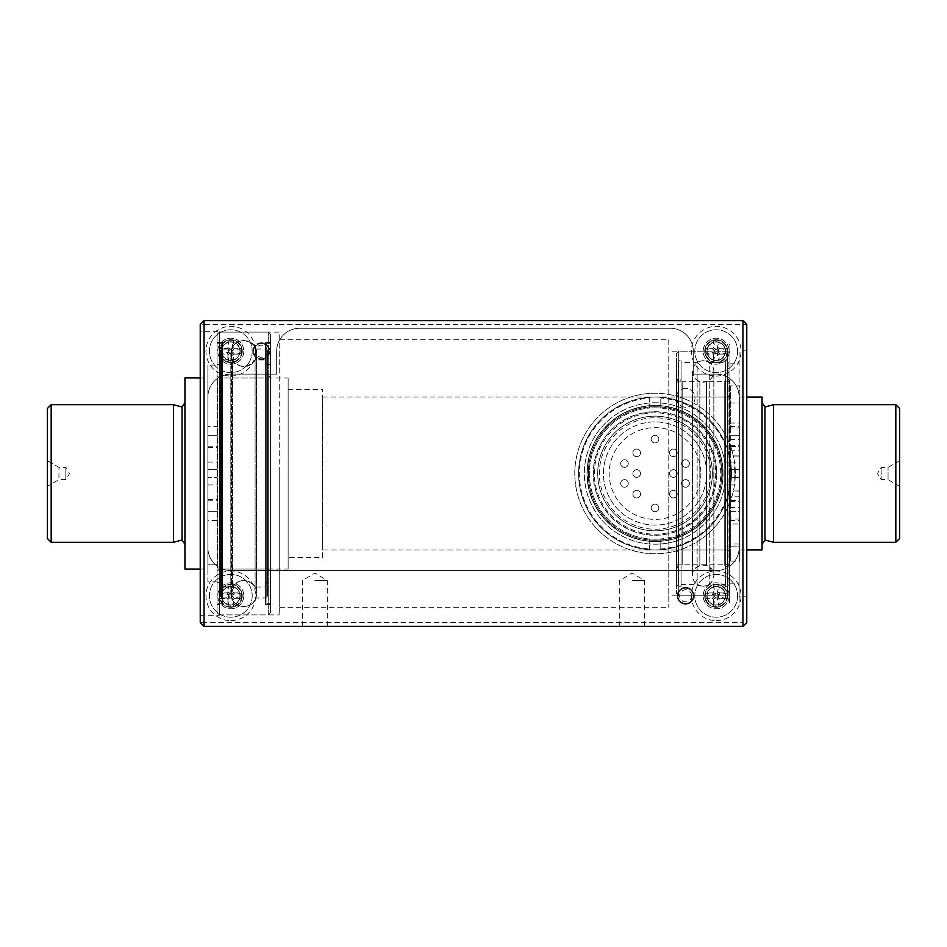 <?xml version="1.0" encoding="UTF-8"?>
<svg xmlns="http://www.w3.org/2000/svg" width="947" height="947" viewBox="0 0 947 947"><rect width="100%" height="100%" fill="white"/><g stroke="black" fill="none" stroke-linecap="round" stroke-linejoin="round"><path stroke-width="0.71" stroke-dasharray="4.74 3.55" d="M722.774 473.5A67.734 67.734 0 0 0 621.173 414.845A67.734 67.734 0 0 0 621.173 532.155A67.734 67.734 0 0 0 722.774 473.5M721.78 473.5A66.74 66.74 0 0 1 621.67 531.303A66.74 66.74 0 0 1 621.67 415.697A66.74 66.74 0 0 1 721.78 473.5A66.74 66.74 0 0 1 621.67 531.303A66.74 66.74 0 0 1 621.67 415.697A66.74 66.74 0 0 1 721.78 473.5M716.713 473.5A61.662 61.662 0 0 0 624.215 420.101A61.662 61.662 0 0 0 624.215 526.899A61.662 61.662 0 0 0 716.713 473.5M715.719 473.5A60.679 60.679 0 0 1 624.712 526.047A60.679 60.679 0 0 1 624.712 420.953A60.679 60.679 0 0 1 715.719 473.5A60.679 60.679 0 0 1 624.712 526.047A60.679 60.679 0 0 1 624.712 420.953A60.679 60.679 0 0 1 715.719 473.5M716.82 473.5A61.78 61.78 0 0 1 624.156 527.005A61.78 61.78 0 0 1 624.156 419.995A61.78 61.78 0 0 1 716.82 473.5M731.486 473.5A76.435 76.435 0 0 0 616.828 407.305A76.435 76.435 0 0 0 616.828 539.695A76.435 76.435 0 0 0 731.486 473.5A76.435 76.435 0 0 0 655.04 397.065A76.435 76.435 0 0 0 578.605 473.5A76.435 76.435 0 0 0 655.04 549.935A76.435 76.435 0 0 0 731.486 473.5M723.07 473.5A68.03 68.03 0 0 1 621.031 532.415A68.03 68.03 0 0 1 621.031 414.585A68.03 68.03 0 0 1 723.07 473.5A68.03 68.03 0 0 0 621.031 414.585A68.03 68.03 0 0 0 621.031 532.415A68.03 68.03 0 0 0 723.07 473.5M681.793 483.432A3.824 3.824 0 0 1 685.616 479.62A3.824 3.824 0 0 1 689.44 483.432A3.824 3.824 0 0 1 685.616 487.255A3.824 3.824 0 0 1 681.793 483.432M681.793 463.568A3.824 3.824 0 0 1 685.616 459.745A3.824 3.824 0 0 1 689.44 463.568A3.824 3.824 0 0 1 685.616 467.38A3.824 3.824 0 0 1 681.793 463.568M669.565 452.867A3.824 3.824 0 0 1 673.388 449.044A3.824 3.824 0 0 1 677.212 452.867A3.824 3.824 0 0 1 673.388 456.679A3.824 3.824 0 0 1 669.565 452.867M651.216 439.1A3.824 3.824 0 0 1 655.04 435.277A3.824 3.824 0 0 1 658.863 439.1A3.824 3.824 0 0 1 655.04 442.924A3.824 3.824 0 0 1 651.216 439.1M669.565 473.5A3.824 3.824 0 0 1 673.388 469.676A3.824 3.824 0 0 1 677.212 473.5A3.824 3.824 0 0 1 673.388 477.324A3.824 3.824 0 0 1 669.565 473.5M669.565 494.133A3.824 3.824 0 0 1 673.388 490.321A3.824 3.824 0 0 1 677.212 494.133A3.824 3.824 0 0 1 673.388 497.956A3.824 3.824 0 0 1 669.565 494.133M651.216 507.9A3.824 3.824 0 0 1 655.04 504.076A3.824 3.824 0 0 1 658.863 507.9A3.824 3.824 0 0 1 655.04 511.723A3.824 3.824 0 0 1 651.216 507.9M632.88 494.133A3.824 3.824 0 0 1 636.704 490.321A3.824 3.824 0 0 1 640.515 494.133A3.824 3.824 0 0 1 636.704 497.956A3.824 3.824 0 0 1 632.88 494.133M632.88 473.5A3.824 3.824 0 0 1 636.704 469.676A3.824 3.824 0 0 1 640.515 473.5A3.824 3.824 0 0 1 636.704 477.324A3.824 3.824 0 0 1 632.88 473.5M632.88 452.867A3.824 3.824 0 0 1 636.704 449.044A3.824 3.824 0 0 1 640.515 452.867A3.824 3.824 0 0 1 636.704 456.679A3.824 3.824 0 0 1 632.88 452.867M620.64 463.568A3.824 3.824 0 0 1 624.464 459.745A3.824 3.824 0 0 1 628.287 463.568A3.824 3.824 0 0 1 624.464 467.38A3.824 3.824 0 0 1 620.64 463.568M620.64 483.432A3.824 3.824 0 0 1 624.464 479.62A3.824 3.824 0 0 1 628.287 483.432A3.824 3.824 0 0 1 624.464 487.255A3.824 3.824 0 0 1 620.64 483.432M673.388 456.679A3.824 3.824 0 0 1 670.074 450.95A3.824 3.824 0 0 1 676.703 450.95A3.824 3.824 0 0 1 673.388 456.679A3.824 3.824 0 0 1 670.074 450.95A3.824 3.824 0 0 1 676.703 450.95A3.824 3.824 0 0 1 673.388 456.679A3.824 3.824 0 0 0 676.703 450.95A3.824 3.824 0 0 0 670.074 450.95A3.824 3.824 0 0 0 673.388 456.679M655.04 442.924A3.824 3.824 0 0 1 651.737 437.194A3.824 3.824 0 0 1 658.354 437.194A3.824 3.824 0 0 1 655.04 442.924A3.824 3.824 0 0 1 651.737 437.194A3.824 3.824 0 0 1 658.354 437.194A3.824 3.824 0 0 1 655.04 442.924A3.824 3.824 0 0 0 658.354 437.194A3.824 3.824 0 0 0 651.737 437.194A3.824 3.824 0 0 0 655.04 442.924M673.388 477.324A3.824 3.824 0 0 1 670.074 471.594A3.824 3.824 0 0 1 676.703 471.594A3.824 3.824 0 0 1 673.388 477.324A3.824 3.824 0 0 1 670.074 471.594A3.824 3.824 0 0 1 676.703 471.594A3.824 3.824 0 0 1 673.388 477.324A3.824 3.824 0 0 0 676.703 471.594A3.824 3.824 0 0 0 670.074 471.594A3.824 3.824 0 0 0 673.388 477.324M685.616 467.38A3.824 3.824 0 0 1 682.313 461.651A3.824 3.824 0 0 1 688.931 461.651A3.824 3.824 0 0 1 685.616 467.38A3.824 3.824 0 0 0 688.931 461.651A3.824 3.824 0 0 0 682.313 461.651A3.824 3.824 0 0 0 685.616 467.38A3.824 3.824 0 0 1 682.313 461.651A3.824 3.824 0 0 1 688.931 461.651A3.824 3.824 0 0 1 685.616 467.38M685.616 487.255A3.824 3.824 0 0 1 682.313 481.526A3.824 3.824 0 0 1 688.931 481.526A3.824 3.824 0 0 1 685.616 487.255A3.824 3.824 0 0 0 688.931 481.526A3.824 3.824 0 0 0 682.313 481.526A3.824 3.824 0 0 0 685.616 487.255A3.824 3.824 0 0 1 682.313 481.526A3.824 3.824 0 0 1 688.931 481.526A3.824 3.824 0 0 1 685.616 487.255M655.04 511.723A3.824 3.824 0 0 1 651.737 505.982A3.824 3.824 0 0 1 658.354 505.982A3.824 3.824 0 0 1 655.04 511.723A3.824 3.824 0 0 0 658.354 505.982A3.824 3.824 0 0 0 651.737 505.982A3.824 3.824 0 0 0 655.04 511.723A3.824 3.824 0 0 1 651.737 505.982A3.824 3.824 0 0 1 658.354 505.982A3.824 3.824 0 0 1 655.04 511.723M624.464 487.255A3.824 3.824 0 0 1 621.161 481.526A3.824 3.824 0 0 1 627.778 481.526A3.824 3.824 0 0 1 624.464 487.255A3.824 3.824 0 0 0 627.778 481.526A3.824 3.824 0 0 0 621.161 481.526A3.824 3.824 0 0 0 624.464 487.255A3.824 3.824 0 0 1 621.161 481.526A3.824 3.824 0 0 1 627.778 481.526A3.824 3.824 0 0 1 624.464 487.255M636.704 456.679A3.824 3.824 0 0 1 633.389 450.95A3.824 3.824 0 0 1 640.006 450.95A3.824 3.824 0 0 1 636.704 456.679A3.824 3.824 0 0 0 640.006 450.95A3.824 3.824 0 0 0 633.389 450.95A3.824 3.824 0 0 0 636.704 456.679A3.824 3.824 0 0 1 633.389 450.95A3.824 3.824 0 0 1 640.006 450.95A3.824 3.824 0 0 1 636.704 456.679M673.388 497.956A3.824 3.824 0 0 1 670.074 492.227A3.824 3.824 0 0 1 676.703 492.227A3.824 3.824 0 0 1 673.388 497.956A3.824 3.824 0 0 0 676.703 492.227A3.824 3.824 0 0 0 670.074 492.227A3.824 3.824 0 0 0 673.388 497.956A3.824 3.824 0 0 1 670.074 492.227A3.824 3.824 0 0 1 676.703 492.227A3.824 3.824 0 0 1 673.388 497.956M636.704 497.956A3.824 3.824 0 0 1 633.389 492.227A3.824 3.824 0 0 1 640.006 492.227A3.824 3.824 0 0 1 636.704 497.956A3.824 3.824 0 0 0 640.006 492.227A3.824 3.824 0 0 0 633.389 492.227A3.824 3.824 0 0 0 636.704 497.956A3.824 3.824 0 0 1 633.389 492.227A3.824 3.824 0 0 1 640.006 492.227A3.824 3.824 0 0 1 636.704 497.956M636.704 477.324A3.824 3.824 0 0 1 633.389 471.594A3.824 3.824 0 0 1 640.006 471.594A3.824 3.824 0 0 1 636.704 477.324A3.824 3.824 0 0 0 640.006 471.594A3.824 3.824 0 0 0 633.389 471.594A3.824 3.824 0 0 0 636.704 477.324A3.824 3.824 0 0 1 633.389 471.594A3.824 3.824 0 0 1 640.006 471.594A3.824 3.824 0 0 1 636.704 477.324M624.464 467.38A3.824 3.824 0 0 1 621.161 461.651A3.824 3.824 0 0 1 627.778 461.651A3.824 3.824 0 0 1 624.464 467.38A3.824 3.824 0 0 0 627.778 461.651A3.824 3.824 0 0 0 621.161 461.651A3.824 3.824 0 0 0 624.464 467.38A3.824 3.824 0 0 1 621.161 461.651A3.824 3.824 0 0 1 627.778 461.651A3.824 3.824 0 0 1 624.464 467.38M700.91 473.5A45.858 45.858 0 0 1 632.111 513.215A45.858 45.858 0 0 1 632.111 433.785A45.858 45.858 0 0 1 700.91 473.5A45.858 45.858 0 0 0 632.111 433.785A45.858 45.858 0 0 0 632.111 513.215A45.858 45.858 0 0 0 700.91 473.5M597.711 473.5A57.329 57.329 0 0 0 683.71 523.146A57.329 57.329 0 0 0 683.71 423.854A57.329 57.329 0 0 0 597.711 473.5A57.329 57.329 0 0 0 683.71 523.146A57.329 57.329 0 0 0 683.71 423.854A57.329 57.329 0 0 0 597.711 473.5M706.64 473.5A51.6 51.6 0 0 0 629.246 428.813A51.6 51.6 0 0 0 629.246 518.187A51.6 51.6 0 0 0 706.64 473.5A51.6 51.6 0 0 0 629.246 428.813A51.6 51.6 0 0 0 629.246 518.187A51.6 51.6 0 0 0 706.64 473.5M710.759 473.5A55.707 55.707 0 0 1 627.186 521.75A55.707 55.707 0 0 1 627.186 425.25A55.707 55.707 0 0 1 710.759 473.5M649.311 398.048L649.311 397.278A76.435 76.435 0 0 0 578.605 473.5A76.435 76.435 0 0 0 649.311 549.722L649.311 548.952A75.677 75.677 0 0 1 579.363 473.5A75.677 75.677 0 0 1 649.311 398.048L649.311 408.062A65.686 65.686 0 0 0 589.46 477.324A65.686 65.686 0 0 0 656.958 539.163A65.686 65.686 0 0 0 720.738 473.5A65.686 65.686 0 0 0 649.311 408.062A65.686 65.686 0 0 1 660.781 408.062L660.781 397.278A76.435 76.435 0 0 0 649.311 397.278L649.311 408.062A65.686 65.686 0 0 0 649.311 538.938L649.311 548.952M660.781 548.952L660.781 538.938A65.686 65.686 0 0 0 660.781 408.062L660.781 397.278A76.435 76.435 0 0 1 731.486 473.5A76.435 76.435 0 0 1 660.781 549.722A76.435 76.435 0 0 0 731.427 470.635A76.435 76.435 0 0 0 655.04 397.065A76.435 76.435 0 0 0 578.653 476.365A76.435 76.435 0 0 0 660.781 549.722L660.781 538.938A65.686 65.686 0 0 1 649.311 538.938L649.311 549.722A76.435 76.435 0 0 0 660.781 549.722L660.781 548.952A75.677 75.677 0 0 0 730.717 473.5A75.677 75.677 0 0 0 660.781 398.048M899.65 460.692L888.061 467.38L881.16 467.38L877.478 473.5L881.16 479.62L881.16 467.38L881.16 479.62L888.061 479.62L888.061 467.38L888.061 479.62L899.65 486.308L899.65 460.692L899.65 486.308M51.174 542.3L51.174 404.7M47.35 538.476L47.35 408.524M47.35 486.308L47.35 460.692L47.35 486.308L58.939 479.62L58.939 467.38L58.939 479.62L65.84 479.62L65.84 467.38L65.84 479.62L69.522 473.5L65.84 467.38L58.939 467.38L47.35 460.692M184.937 402.735L184.937 544.265L184.937 402.735M182.037 406.997L182.037 540.003M764.963 406.997L764.963 540.003M762.063 544.265L762.063 402.735L762.063 544.265M173.479 404.7L173.479 542.3M899.65 408.524L899.65 538.476M895.826 404.7L895.826 542.3M773.521 404.7L773.521 542.3M762.063 397.065L762.063 549.935M322.536 549.935L322.536 397.065L322.536 549.935L729.959 549.935L729.959 397.065L729.959 549.935M322.536 557.582L322.536 389.418L322.536 557.582L288.137 557.582L288.137 389.418L288.137 557.582M288.137 569.052L288.137 377.948L288.137 569.052L217.81 569.052L217.81 377.948L217.81 569.052M184.937 377.948L184.937 569.052M200.231 569.052L207.878 569.052L207.878 377.948L207.878 569.052M729.959 546.123L729.959 400.877L729.959 546.123L739.891 546.123L739.891 400.877L739.891 546.123L739.891 400.877L739.891 469.676L739.891 427.937L730.717 427.937L730.717 385.855L739.891 385.855L739.891 427.937M739.891 549.935L739.891 397.065L739.891 549.935L746.769 549.935M207.878 520.4L207.878 581.92L217.041 581.92L217.041 520.4L207.878 520.4L207.878 477.324L217.041 477.324L207.878 477.324L207.878 564.85L207.878 382.15L207.878 564.85L217.81 564.85L217.81 382.15L217.81 564.85M207.878 499.625L217.041 499.625L217.041 477.324L217.041 564.85L217.041 382.15L217.041 469.676L217.041 426.6L207.878 426.6L207.878 365.08L217.041 365.08L217.041 426.6M217.041 454.394L217.041 446.747L217.041 454.394M217.041 492.606L217.041 500.253L217.041 492.606M217.041 581.92L217.041 365.08M217.041 520.4L217.041 499.625M207.878 492.606L207.878 500.253L207.878 492.606M207.878 581.92L207.878 365.08M217.041 564.85L207.878 564.85L207.878 426.6M207.878 454.394L207.878 446.747L207.878 454.394M207.878 469.676L217.041 469.676L207.878 469.676M207.878 435.277L217.041 435.277L207.878 435.277M207.878 511.723L217.041 511.723L207.878 511.723M730.717 427.937L730.717 546.123L730.717 477.324L739.891 477.324L730.717 477.324L730.717 511.723L739.891 511.723L739.891 561.145L739.891 385.855M730.717 500.418L739.891 500.418L739.891 546.123L730.717 546.123M739.891 454.394L739.891 446.747L739.891 454.394M739.891 492.606L739.891 500.253L739.891 492.606M739.891 500.418L739.891 511.723L730.717 511.723L730.717 561.145L730.717 385.855M730.717 492.606L730.717 500.253L730.717 492.606M730.717 454.394L730.717 446.747L730.717 454.394M730.717 469.676L739.891 469.676L730.717 469.676M730.717 435.277L739.891 435.277L730.717 435.277M217.041 603.748L217.041 343.252L217.041 603.748L221.551 603.748L221.551 343.252L221.551 603.748M219.976 595.971L219.976 351.029L219.976 595.971L221.551 597.545L221.551 349.455L221.551 597.545M219.976 586.785L219.976 360.215L219.976 586.785L220.734 586.785L220.734 360.215L220.734 586.785M220.734 595.651L220.734 351.349L220.734 595.651L222.32 597.237L222.32 349.763L222.32 597.237M217.041 604.517L217.041 342.483L217.041 604.517L222.32 604.517L222.32 342.483L222.32 604.517M267.622 586.785L267.622 360.215L267.622 586.785L266.865 586.785L266.865 360.215L266.865 586.785M267.622 595.971L267.622 351.029L267.622 595.971L266.048 597.545L266.048 349.455L266.048 597.545M266.048 603.748L266.048 343.252L266.048 603.748L270.558 603.748L270.558 343.252L270.558 603.748M265.278 597.237L265.278 349.763L265.278 597.237L266.865 595.651L266.865 351.349L266.865 595.651M270.558 604.517L270.558 342.483L270.558 604.517L265.278 604.517L265.278 342.483L265.278 604.517M222.391 582.429L222.391 364.571L222.391 582.429L217.041 582.429L217.041 364.571L217.041 582.429M270.558 582.429L270.558 364.571L270.558 582.429L265.207 582.429L265.207 364.571L265.207 582.429M217.041 571.337L217.041 375.663L217.041 571.337L219.337 569.052L268.261 569.052L270.558 571.337L270.558 375.663L270.558 571.337M222.391 587.01L222.391 359.99L222.391 587.01L232.5 587.01L232.5 359.99L232.5 587.01C240.029 578.416 247.569 578.416 255.098 587.01L255.098 359.99L255.098 587.01L265.207 587.01L265.207 359.99L265.207 587.01M217.041 604.588L217.041 342.412L217.041 604.588L222.391 604.588L222.391 342.412L222.391 604.588M222.391 597.959L222.391 349.041L222.391 597.959L231.553 597.959L231.553 349.041L231.553 597.959C234.939 609.181 252.66 609.181 256.045 597.959L256.045 349.041L256.045 597.959L265.207 597.959L265.207 349.041L265.207 597.959M265.207 604.588L265.207 342.412L265.207 604.588L270.558 604.588L270.558 342.412L270.558 604.588M270.558 612.614L270.558 334.386L270.558 612.614L268.261 614.911L219.337 614.911L219.337 332.089L219.337 614.911L219.337 332.089L219.337 614.911L217.041 612.614L217.041 334.386L217.041 612.614M243.805 606.506A12.998 12.998 0 0 1 232.548 587.01A12.998 12.998 0 0 1 255.051 587.01A12.998 12.998 0 0 1 243.805 606.506A12.962 12.962 0 0 1 232.583 587.033A12.962 12.962 0 0 1 255.015 587.033A12.962 12.962 0 0 1 243.805 606.471M261.384 359.6A8.405 8.405 0 0 0 269.788 351.195A8.405 8.405 0 0 0 261.384 342.79A8.405 8.405 0 0 0 252.967 351.195A8.405 8.405 0 0 0 261.384 359.6M746.769 596.184L746.769 350.816L746.769 596.184L739.122 596.184L739.122 350.816L739.122 596.184M261.384 342.79A8.405 8.405 0 0 0 254.104 355.397A8.405 8.405 0 0 0 268.664 355.397A8.405 8.405 0 0 0 261.384 342.79M200.231 324.442L200.231 622.558L204.055 622.558L204.055 324.442L200.231 324.442L204.055 320.619L200.231 324.442L200.231 622.558L204.055 626.381L742.945 626.381L742.945 622.558L204.055 622.558L204.055 626.381L200.231 622.558L200.231 324.442L204.055 320.619L742.945 320.619L746.769 324.442L742.945 320.619L204.055 320.619L204.055 324.442L742.945 324.442L742.945 320.619L746.769 324.442L742.945 324.442L742.945 622.558L746.769 622.558L746.769 324.442L746.769 622.558L742.945 626.381L746.769 622.558L746.769 324.442M200.231 331.71L200.231 615.29L200.231 331.71L219.337 331.71L219.337 615.29L219.337 331.71M685.616 587.4A8.405 8.405 0 0 0 678.336 600.007A8.405 8.405 0 0 0 692.896 600.007A8.405 8.405 0 0 0 685.616 587.4A8.405 8.405 0 0 0 677.212 595.805A8.405 8.405 0 0 0 685.616 604.21A8.405 8.405 0 0 0 694.033 595.805A8.405 8.405 0 0 0 685.616 587.4M685.616 388.424A9.399 9.399 0 0 0 677.484 402.522A9.399 9.399 0 0 0 693.76 402.522A9.399 9.399 0 0 0 685.616 388.424A9.399 9.399 0 0 0 676.217 397.823A9.399 9.399 0 0 0 685.616 407.222A9.399 9.399 0 0 0 695.015 397.823A9.399 9.399 0 0 0 685.616 388.424M716.192 341.796A9.399 9.399 0 0 0 708.06 355.894A9.399 9.399 0 0 0 724.337 355.894A9.399 9.399 0 0 0 716.192 341.796A9.399 9.399 0 0 0 706.793 351.195A9.399 9.399 0 0 0 716.192 360.594A9.399 9.399 0 0 0 725.591 351.195A9.399 9.399 0 0 0 716.192 341.796M716.192 586.406A9.399 9.399 0 0 0 708.06 600.505A9.399 9.399 0 0 0 724.337 600.505A9.399 9.399 0 0 0 716.192 586.406A9.399 9.399 0 0 0 706.793 595.805A9.399 9.399 0 0 0 716.192 605.204A9.399 9.399 0 0 0 725.591 595.805A9.399 9.399 0 0 0 716.192 586.406M230.808 341.796A9.399 9.399 0 0 0 222.663 355.894A9.399 9.399 0 0 0 238.94 355.894A9.399 9.399 0 0 0 230.808 341.796A9.399 9.399 0 0 0 221.409 351.195A9.399 9.399 0 0 0 230.808 360.594A9.399 9.399 0 0 0 240.207 351.195A9.399 9.399 0 0 0 230.808 341.796M230.808 586.406A9.399 9.399 0 0 0 222.663 600.505A9.399 9.399 0 0 0 238.94 600.505A9.399 9.399 0 0 0 230.808 586.406A9.399 9.399 0 0 0 221.409 595.805A9.399 9.399 0 0 0 230.808 605.204A9.399 9.399 0 0 0 240.207 595.805A9.399 9.399 0 0 0 230.808 586.406M217.041 334.386L219.337 332.089L279.72 332.089L279.72 614.911L279.72 332.089M279.72 473.5L279.72 607.264L279.72 473.5M279.72 339.736L668.783 339.736L668.783 607.264L668.783 339.736M668.783 473.5L668.783 595.805L668.783 473.5M729.19 473.5L729.19 602.304L729.19 473.5M739.122 473.5L739.122 602.304L739.122 473.5M729.959 422.989L739.122 422.989L739.122 402.96L729.959 402.96L729.959 456.111L729.959 344.696L729.959 602.304L729.959 496.169L739.122 496.169L739.122 524.011L729.959 524.011L729.959 500.194L739.122 500.194M739.122 422.989L739.122 496.169M739.122 436.022L739.122 445.575L739.122 436.022M729.959 436.022L729.959 445.575L729.959 436.022M739.122 491.102L729.959 490.889L729.959 500.194M729.959 491.102L729.959 496.169M729.959 402.96L729.959 524.011M729.959 510.978L729.959 501.425L729.959 510.978M729.959 450.831L739.122 450.831M739.122 402.96L739.122 524.011M739.122 510.978L739.122 501.425L739.122 510.978M681.035 379.427L681.035 567.573L681.035 379.427L678.526 381.937L678.526 565.063L678.526 381.937L676.904 380.315L676.904 566.685L676.904 380.315L678.739 378.48L678.739 568.52L678.739 378.48M678.739 360.831L678.739 586.169L678.739 360.831L681.035 360.831L681.035 586.169L681.035 360.831M727.663 360.831L727.663 586.169L727.663 360.831L725.366 360.831L725.366 586.169L725.366 360.831M727.663 378.48L727.663 568.52L727.663 378.48L729.498 380.315L729.498 566.685L729.498 380.315L727.876 381.937L727.876 565.063L727.876 381.937L725.366 379.427L725.366 567.573L725.366 379.427M676.442 382.15L676.442 564.85L676.442 382.15L682.183 381.653L682.183 565.347L682.183 381.653L699.833 381.653L699.833 565.347L699.833 381.653L706.557 381.653L706.557 565.347L706.557 381.653L724.218 381.653L724.218 565.347L724.218 381.653L729.959 382.15L729.959 564.85L729.959 382.15M676.442 394.769L676.442 552.231L676.442 394.769L678.739 397.065L727.663 397.065L729.959 394.769L729.959 552.231L729.959 394.769M678.668 362.583L678.668 584.417L678.668 362.583L676.442 360.748L676.442 586.252L676.442 360.748M678.668 360.748L678.668 586.252L678.668 360.748L681.106 360.748L681.106 586.252L681.106 360.748M681.106 362.583L681.106 584.417L681.106 362.583L697.146 362.583L697.146 584.417L697.146 362.583C701.182 360.097 705.219 360.097 709.256 362.583L709.256 584.417L709.256 362.583L725.295 362.583L725.295 584.417L725.295 362.583M727.734 360.748L727.734 586.252L727.734 360.748L725.295 360.748L725.295 586.252L725.295 360.748M727.734 362.583L728.125 584.417L728.125 362.583L729.959 360.748L729.959 586.252L729.959 360.748M729.959 353.491L729.959 593.509L729.959 353.491L727.663 351.195A11.471 11.471 0 0 1 710.463 361.127A11.471 11.471 0 0 1 710.463 341.263A11.471 11.471 0 0 1 727.663 351.195A11.471 11.471 0 0 1 710.463 361.127A11.471 11.471 0 0 1 710.463 341.263A11.471 11.471 0 0 1 727.663 351.195L727.663 595.805A11.471 11.471 0 0 1 710.463 605.737A11.471 11.471 0 0 1 710.463 585.873A11.471 11.471 0 0 1 727.663 595.805A11.471 11.471 0 0 1 710.463 605.737A11.471 11.471 0 0 1 710.463 585.873A11.471 11.471 0 0 1 727.663 595.805L727.663 351.195L678.739 351.195L676.442 353.491L676.442 593.509L676.442 353.491M678.277 362.583L678.277 584.417L678.277 362.583M703.195 360.748A10.701 10.701 0 0 0 693.938 376.799A10.701 10.701 0 0 0 712.464 376.799A10.701 10.701 0 0 0 703.195 360.748M703.195 360.831A10.63 10.63 0 0 0 693.997 376.764A10.63 10.63 0 0 0 712.404 376.764A10.63 10.63 0 0 0 703.195 360.831M314.889 580.511L327.283 580.511L314.889 580.511M314.889 626.381L327.283 626.381L314.889 626.381M632.111 626.381L619.717 626.381L632.111 626.381M632.111 580.511L644.505 580.511L632.111 580.511M204.055 626.381L742.945 626.381L746.769 622.558M734.481 484.971A80.258 80.258 0 0 1 611.644 541.009A80.258 80.258 0 0 1 611.644 405.991A80.258 80.258 0 0 1 734.481 462.029L724.81 462.029A70.705 70.705 0 0 0 616.414 414.277A70.705 70.705 0 0 0 616.414 532.723A70.705 70.705 0 0 0 724.81 484.971L734.481 484.971A80.258 80.258 0 0 1 611.644 541.009A80.258 80.258 0 0 1 611.644 405.991A80.258 80.258 0 0 1 734.481 462.029L734.919 484.971L724.81 484.971A70.705 70.705 0 0 1 616.414 532.723A70.705 70.705 0 0 1 616.414 414.277A70.705 70.705 0 0 1 724.81 462.029L734.919 462.029L734.919 465.675A80.258 80.258 0 0 1 734.919 481.325L734.919 465.675A80.258 80.258 0 0 1 734.919 481.325L734.481 484.971M299.595 328.266L670.334 328.266A22.929 22.929 0 0 1 693.263 351.195L693.263 374.124L716.192 374.124A22.929 22.929 0 0 1 739.122 397.065L739.122 547.65A22.929 22.929 0 0 1 716.192 570.579L230.808 570.579A22.929 22.929 0 0 1 207.878 547.65L207.878 397.065A22.929 22.929 0 0 1 230.808 374.124L276.666 374.124L276.666 351.195A22.929 22.929 0 0 1 299.595 328.266A22.929 22.929 0 0 0 276.666 351.195L276.666 374.124L230.808 374.124A22.929 22.929 0 0 0 207.878 397.065L207.878 547.65A22.929 22.929 0 0 0 230.808 570.579L716.192 570.579A22.929 22.929 0 0 0 739.122 547.65L739.122 397.065A22.929 22.929 0 0 0 716.192 374.124L693.263 374.124L693.263 351.195A22.929 22.929 0 0 0 670.334 328.266L299.595 328.266M204.055 320.619L742.945 320.619M261.384 358.842A7.647 7.647 0 0 1 254.755 347.371A7.647 7.647 0 0 1 268.001 347.371A7.647 7.647 0 0 1 261.384 358.842A7.647 7.647 0 0 1 253.737 351.195A7.647 7.647 0 0 1 261.384 343.548A7.647 7.647 0 0 1 269.019 351.195A7.647 7.647 0 0 1 261.384 358.842M685.616 603.452A7.647 7.647 0 0 1 678.999 591.982A7.647 7.647 0 0 1 692.245 591.982A7.647 7.647 0 0 1 685.616 603.452A7.647 7.647 0 0 1 677.981 595.805A7.647 7.647 0 0 1 685.616 588.158A7.647 7.647 0 0 1 693.263 595.805A7.647 7.647 0 0 1 685.616 603.452M243.805 351.195A12.998 12.998 0 0 1 224.309 362.452A12.998 12.998 0 0 1 224.309 339.937A12.998 12.998 0 0 1 243.805 351.195A12.998 12.998 0 0 1 230.808 364.193A12.998 12.998 0 0 1 217.81 351.195A12.998 12.998 0 0 1 230.808 338.197A12.998 12.998 0 0 1 243.805 351.195M243.805 595.805A12.998 12.998 0 0 1 224.309 607.063A12.998 12.998 0 0 1 224.309 584.548A12.998 12.998 0 0 1 243.805 595.805A12.998 12.998 0 0 1 230.808 608.803A12.998 12.998 0 0 1 217.81 595.805A12.998 12.998 0 0 1 230.808 582.807A12.998 12.998 0 0 1 243.805 595.805M729.19 595.805A12.998 12.998 0 0 1 709.694 607.063A12.998 12.998 0 0 1 709.694 584.548A12.998 12.998 0 0 1 729.19 595.805A12.998 12.998 0 0 1 716.192 608.803A12.998 12.998 0 0 1 703.195 595.805A12.998 12.998 0 0 1 716.192 582.807A12.998 12.998 0 0 1 729.19 595.805L668.783 595.805M729.19 351.195A12.998 12.998 0 0 1 709.694 362.452A12.998 12.998 0 0 1 709.694 339.937A12.998 12.998 0 0 1 729.19 351.195A12.998 12.998 0 0 1 716.192 364.193A12.998 12.998 0 0 1 703.195 351.195A12.998 12.998 0 0 1 716.192 338.197A12.998 12.998 0 0 1 729.19 351.195L668.783 351.195M716.192 376.042A24.847 24.847 0 0 0 737.713 338.777A24.847 24.847 0 0 0 694.684 338.777A24.847 24.847 0 0 0 716.192 376.042M716.192 620.64A24.847 24.847 0 0 0 737.713 583.388A24.847 24.847 0 0 0 694.684 583.388A24.847 24.847 0 0 0 716.192 620.64M230.808 620.64A24.847 24.847 0 0 0 252.316 583.388A24.847 24.847 0 0 0 209.287 583.388A24.847 24.847 0 0 0 230.808 620.64M230.808 376.042A24.847 24.847 0 0 0 252.316 338.777A24.847 24.847 0 0 0 209.287 338.777A24.847 24.847 0 0 0 230.808 376.042M253.737 351.195A7.647 7.647 0 0 1 261.384 343.548A7.647 7.647 0 0 1 269.019 351.195A7.647 7.647 0 0 1 261.384 358.842A7.647 7.647 0 0 1 253.737 351.195M267.385 351.195A6.002 6.002 0 0 1 258.377 356.403A6.002 6.002 0 0 1 258.377 345.998A6.002 6.002 0 0 1 267.385 351.195M269.019 351.195A7.647 7.647 0 0 1 257.56 357.812A7.647 7.647 0 0 1 257.56 344.578A7.647 7.647 0 0 1 269.019 351.195M677.981 595.805A7.647 7.647 0 0 1 685.616 588.158A7.647 7.647 0 0 1 693.263 595.805A7.647 7.647 0 0 1 685.616 603.452A7.647 7.647 0 0 1 677.981 595.805M691.63 595.805A6.002 6.002 0 0 1 682.621 601.002A6.002 6.002 0 0 1 682.621 590.597A6.002 6.002 0 0 1 691.63 595.805M693.263 595.805A7.647 7.647 0 0 1 681.793 602.422A7.647 7.647 0 0 1 681.793 589.188A7.647 7.647 0 0 1 693.263 595.805M239.922 595.805A9.127 9.127 0 0 0 230.808 586.678A9.127 9.127 0 0 0 221.681 595.805A9.127 9.127 0 0 0 230.808 604.932A9.127 9.127 0 0 0 239.922 595.805A9.127 9.127 0 0 1 226.238 603.701A9.127 9.127 0 0 1 226.238 587.898A9.127 9.127 0 0 1 239.922 595.805A9.127 9.127 0 0 1 226.238 603.701A9.127 9.127 0 0 1 226.238 587.898A9.127 9.127 0 0 1 239.922 595.805M252.21 595.805A21.402 21.402 0 0 1 220.106 614.343A21.402 21.402 0 0 1 220.106 577.268A21.402 21.402 0 0 1 252.21 595.805A21.402 21.402 0 0 1 230.808 617.207A21.402 21.402 0 0 1 209.405 595.805A21.402 21.402 0 0 1 230.808 574.403A21.402 21.402 0 0 1 252.21 595.805M229.955 593.674L231.66 594.112A0.876 0.852 135 0 0 232.489 594.953L241.887 592.929L234.513 592.929A0.876 0.852 135 0 1 233.672 592.088L233.672 584.725L227.931 584.725L227.931 592.088A0.876 0.852 -135 0 1 227.091 592.929L219.716 592.929L229.115 594.953A0.876 0.852 -135 0 0 229.955 594.112L227.931 584.725M219.716 598.67L227.091 598.67A0.876 0.852 135 0 1 227.931 599.51L227.931 606.885L229.955 597.486A0.876 0.852 135 0 0 229.115 596.657L219.716 598.67L219.716 592.929M233.672 606.885L233.672 599.51A0.876 0.852 -135 0 1 234.513 598.67L241.887 598.67L232.489 596.657A0.876 0.852 -135 0 0 231.66 597.486L233.672 606.885L227.931 606.885M241.887 592.929L241.887 598.67M231.66 593.674L233.672 584.725M232.926 594.953L232.926 596.657M228.677 596.657L228.677 594.953M231.66 597.924L229.955 597.924M242.266 595.805A11.471 11.471 0 0 1 225.066 605.737A11.471 11.471 0 0 1 225.066 585.873A11.471 11.471 0 0 1 242.266 595.805A11.471 11.471 0 0 1 225.066 605.737A11.471 11.471 0 0 1 225.066 585.873A11.471 11.471 0 0 1 242.266 595.805M725.319 351.195A9.127 9.127 0 0 0 716.192 342.068A9.127 9.127 0 0 0 707.078 351.195A9.127 9.127 0 0 0 716.192 360.322A9.127 9.127 0 0 0 725.319 351.195A9.127 9.127 0 0 1 711.635 359.102A9.127 9.127 0 0 1 711.635 343.299A9.127 9.127 0 0 1 725.319 351.195A9.127 9.127 0 0 1 711.635 359.102A9.127 9.127 0 0 1 711.635 343.299A9.127 9.127 0 0 1 725.319 351.195M737.595 351.195A21.402 21.402 0 0 1 705.491 369.732A21.402 21.402 0 0 1 705.491 332.657A21.402 21.402 0 0 1 737.595 351.195A21.402 21.402 0 0 1 716.192 372.597A21.402 21.402 0 0 1 694.79 351.195A21.402 21.402 0 0 1 716.192 329.793A21.402 21.402 0 0 1 737.595 351.195M715.34 349.076L717.045 349.514A0.876 0.852 135 0 0 717.885 350.343L727.284 348.33L719.909 348.33A0.876 0.852 135 0 1 719.069 347.49L719.069 340.115L713.328 340.115L713.328 347.49A0.876 0.852 -135 0 1 712.487 348.33L705.113 348.33L714.512 350.343A0.876 0.852 -135 0 0 715.34 349.514L713.328 340.115M705.113 354.071L712.487 354.071A0.876 0.852 135 0 1 713.328 354.912L713.328 362.275L715.34 352.888A0.876 0.852 135 0 0 714.512 352.047L705.113 354.071L705.113 348.33M719.069 362.275L719.069 354.912A0.876 0.852 -135 0 1 719.909 354.071L727.284 354.071L717.885 352.047A0.876 0.852 -135 0 0 717.045 352.888L719.069 362.275L713.328 362.275M727.284 348.33L727.284 354.071M717.045 349.076L719.069 340.115M718.323 350.343L718.323 352.047M714.074 352.047L714.074 350.343M717.045 353.326L715.34 353.326M725.319 595.805A9.127 9.127 0 0 0 716.192 586.678A9.127 9.127 0 0 0 707.078 595.805A9.127 9.127 0 0 0 716.192 604.932A9.127 9.127 0 0 0 725.319 595.805A9.127 9.127 0 0 1 711.635 603.701A9.127 9.127 0 0 1 711.635 587.898A9.127 9.127 0 0 1 725.319 595.805A9.127 9.127 0 0 1 711.635 603.701A9.127 9.127 0 0 1 711.635 587.898A9.127 9.127 0 0 1 725.319 595.805M737.595 595.805A21.402 21.402 0 0 1 705.491 614.343A21.402 21.402 0 0 1 705.491 577.268A21.402 21.402 0 0 1 737.595 595.805A21.402 21.402 0 0 1 716.192 617.207A21.402 21.402 0 0 1 694.79 595.805A21.402 21.402 0 0 1 716.192 574.403A21.402 21.402 0 0 1 737.595 595.805M715.34 593.674L717.045 594.112A0.876 0.852 135 0 0 717.885 594.953L727.284 592.929L719.909 592.929A0.876 0.852 135 0 1 719.069 592.088L719.069 584.725L713.328 584.725L713.328 592.088A0.876 0.852 -135 0 1 712.487 592.929L705.113 592.929L714.512 594.953A0.876 0.852 -135 0 0 715.34 594.112L713.328 584.725M705.113 598.67L712.487 598.67A0.876 0.852 135 0 1 713.328 599.51L713.328 606.885L715.34 597.486A0.876 0.852 135 0 0 714.512 596.657L705.113 598.67L705.113 592.929M719.069 606.885L719.069 599.51A0.876 0.852 -135 0 1 719.909 598.67L727.284 598.67L717.885 596.657A0.876 0.852 -135 0 0 717.045 597.486L719.069 606.885L713.328 606.885M727.284 592.929L727.284 598.67M717.045 593.674L719.069 584.725M718.323 594.953L718.323 596.657M714.074 596.657L714.074 594.953M717.045 597.924L715.34 597.924M239.922 351.195A9.127 9.127 0 0 0 230.808 342.068A9.127 9.127 0 0 0 221.681 351.195A9.127 9.127 0 0 0 230.808 360.322A9.127 9.127 0 0 0 239.922 351.195A9.127 9.127 0 0 1 226.238 359.102A9.127 9.127 0 0 1 226.238 343.299A9.127 9.127 0 0 1 239.922 351.195A9.127 9.127 0 0 1 226.238 359.102A9.127 9.127 0 0 1 226.238 343.299A9.127 9.127 0 0 1 239.922 351.195M252.21 351.195A21.402 21.402 0 0 1 220.106 369.732A21.402 21.402 0 0 1 220.106 332.657A21.402 21.402 0 0 1 252.21 351.195A21.402 21.402 0 0 1 230.808 372.597A21.402 21.402 0 0 1 209.405 351.195A21.402 21.402 0 0 1 230.808 329.793A21.402 21.402 0 0 1 252.21 351.195M229.955 349.076L231.66 349.514A0.876 0.852 135 0 0 232.489 350.343L241.887 348.33L234.513 348.33A0.876 0.852 135 0 1 233.672 347.49L233.672 340.115L227.931 340.115L227.931 347.49A0.876 0.852 -135 0 1 227.091 348.33L219.716 348.33L229.115 350.343A0.876 0.852 -135 0 0 229.955 349.514L227.931 340.115M219.716 354.071L227.091 354.071A0.876 0.852 135 0 1 227.931 354.912L227.931 362.275L229.955 352.888A0.876 0.852 135 0 0 229.115 352.047L219.716 354.071L219.716 348.33M233.672 362.275L233.672 354.912A0.876 0.852 -135 0 1 234.513 354.071L241.887 354.071L232.489 352.047A0.876 0.852 -135 0 0 231.66 352.888L233.672 362.275L227.931 362.275M241.887 348.33L241.887 354.071M231.66 349.076L233.672 340.115M232.926 350.343L232.926 352.047M228.677 352.047L228.677 350.343M231.66 353.326L229.955 353.326M242.266 351.195A11.471 11.471 0 0 1 225.066 361.127A11.471 11.471 0 0 1 225.066 341.263A11.471 11.471 0 0 1 242.266 351.195A11.471 11.471 0 0 1 225.066 361.127A11.471 11.471 0 0 1 225.066 341.263A11.471 11.471 0 0 1 242.266 351.195M207.878 447.375L217.041 447.375M730.717 446.582L739.891 446.582M739.891 519.063L730.717 519.063M268.261 569.052L268.261 377.948L268.261 569.052M219.337 569.052L219.337 377.948L219.337 569.052M268.261 614.911L268.261 332.089L268.261 614.911M729.959 446.806L739.122 446.806M739.122 455.898L729.959 455.898M729.959 439.597L739.122 439.597M739.122 544.04L729.959 544.04M729.959 507.403L739.122 507.403M727.663 397.065L727.663 549.935L727.663 397.065M678.739 397.065L678.739 549.935L678.739 397.065M678.739 351.195L678.739 595.805L678.739 351.195M241.722 595.805A10.914 10.914 0 0 1 225.35 605.251A10.914 10.914 0 0 1 225.35 586.347A10.914 10.914 0 0 1 241.722 595.805M233.672 599.51L231.66 597.486M231.66 594.112L233.672 592.088M232.489 594.953L234.513 592.929M229.955 594.112L227.931 592.088M227.091 592.929L229.115 594.953M229.115 596.657L227.091 598.67M227.931 599.51L229.955 597.486M232.489 596.657L234.513 598.67M727.107 351.195A10.914 10.914 0 0 1 710.735 360.653A10.914 10.914 0 0 1 710.735 341.749A10.914 10.914 0 0 1 727.107 351.195M719.069 354.912L717.045 352.888M717.045 349.514L719.069 347.49M717.885 350.343L719.909 348.33M715.34 349.514L713.328 347.49M712.487 348.33L714.512 350.343M714.512 352.047L712.487 354.071M713.328 354.912L715.34 352.888M717.885 352.047L719.909 354.071M727.107 595.805A10.914 10.914 0 0 1 710.735 605.251A10.914 10.914 0 0 1 710.735 586.347A10.914 10.914 0 0 1 727.107 595.805M719.069 599.51L717.045 597.486M717.045 594.112L719.069 592.088M717.885 594.953L719.909 592.929M715.34 594.112L713.328 592.088M712.487 592.929L714.512 594.953M714.512 596.657L712.487 598.67M713.328 599.51L715.34 597.486M717.885 596.657L719.909 598.67M241.722 351.195A10.914 10.914 0 0 1 225.35 360.653A10.914 10.914 0 0 1 225.35 341.749A10.914 10.914 0 0 1 241.722 351.195M233.672 354.912L231.66 352.888M231.66 349.514L233.672 347.49M232.489 350.343L234.513 348.33M229.955 349.514L227.931 347.49M227.091 348.33L229.115 350.343M229.115 352.047L227.091 354.071M227.931 354.912L229.955 352.888M232.489 352.047L234.513 354.071M322.536 397.065L729.959 397.065M288.137 389.418L322.536 389.418M200.231 377.948L207.878 377.948M729.959 400.877L730.717 400.877M217.041 382.15L217.81 382.15M739.891 397.065L746.769 397.065M217.81 377.948L288.137 377.948M207.878 500.253L217.041 500.253M207.878 484.971L217.041 484.971M207.878 462.029L217.041 462.029M207.878 446.747L217.041 446.747M730.717 561.145L739.891 561.145M730.717 462.029L739.891 462.029M730.717 446.747L739.891 446.747M730.717 500.253L739.891 500.253M730.717 484.971L739.891 484.971M217.041 343.252L221.551 343.252M220.734 351.349L222.32 349.763M219.976 360.215L220.734 360.215M217.041 342.483L222.32 342.483M219.976 351.029L221.551 349.455M267.622 351.029L266.048 349.455M266.048 343.252L270.558 343.252M266.865 351.349L265.278 349.763M266.865 360.215L267.622 360.215M265.278 342.483L270.558 342.483M217.041 364.571L222.391 364.571M265.207 364.571L270.558 364.571M217.041 375.663L219.337 377.948L268.261 377.948L270.558 375.663M222.391 359.99L232.5 359.99C240.029 368.584 247.569 368.584 255.098 359.99L265.207 359.99M217.041 342.412L222.391 342.412M265.207 342.412L270.558 342.412M219.337 332.089L268.261 332.089L270.558 334.386M222.391 349.041L231.553 349.041C234.939 337.807 252.66 337.819 256.045 349.041L265.207 349.041M243.805 340.494C235.91 341.263 231.577 345.596 230.808 353.491L230.808 593.509L230.843 353.491C231.53 361.304 235.827 365.637 243.71 366.489C252.731 364.583 257.087 360.251 256.791 353.491C256.661 346.271 252.34 341.938 243.805 340.494C235.933 341.299 231.613 345.619 230.843 353.491C231.53 365.779 244.918 368.999 249.961 364.891C254.317 362.334 256.578 358.534 256.755 353.491C256.897 346.602 252.577 342.281 243.805 340.529M256.791 593.509L256.791 353.491L256.791 593.509M256.755 593.509L256.755 353.491L256.755 593.509M746.769 350.816L739.122 350.816M219.337 614.911L279.72 614.911M279.72 607.264L668.783 607.264M729.19 602.304L729.959 602.304M729.19 344.696L729.959 344.696M200.231 615.29L219.337 615.29M739.122 456.111L729.959 456.111M729.959 445.575L739.122 445.575M729.959 426.47L739.122 426.47M739.122 490.889L729.959 490.889M729.959 583.186L739.122 583.186M729.959 363.814L739.122 363.814M729.959 520.53L739.122 520.53M729.959 501.425L739.122 501.425M678.739 568.52L676.904 566.685L678.526 565.063L681.035 567.573M678.739 586.169L681.035 586.169M725.366 567.573L727.876 565.063L729.498 566.685L727.663 568.52M725.366 586.169L727.663 586.169M676.442 564.85L729.959 564.85M676.442 552.231L678.739 549.935L727.663 549.935L729.959 552.231M678.668 586.252L681.106 586.252M725.295 586.252L727.734 586.252M681.106 584.417L697.146 584.417C696.4 583.908 700.981 588.513 709.256 584.417L725.295 584.417M676.442 593.509L678.739 595.805L727.663 595.805L729.959 593.509M678.668 584.417L676.442 586.252M727.734 584.417L729.959 586.252M703.195 586.252C696.459 585.376 692.896 581.801 692.494 575.551C691.215 570.26 699.821 561.003 709.433 566.851L713.908 575.551L713.908 371.449L713.908 575.551C713.091 582.216 709.528 585.791 703.195 586.252M692.494 371.449L692.494 575.551L692.494 371.449M703.195 586.169C696.743 585.542 693.204 582.003 692.577 575.551C689.783 564.957 713.055 559.263 713.825 575.551L713.825 371.449L713.825 575.551C713.02 582.168 709.481 585.708 703.195 586.169M692.577 371.449L692.577 575.551L692.577 371.449M327.283 626.381L327.283 580.511L314.889 573.065L302.495 580.511L302.495 626.381M644.505 626.381L644.505 580.511L632.111 573.065L619.717 580.511L619.717 626.381"/><path stroke-width="1.42" d="M51.174 404.7L51.174 542.3L173.479 542.3L173.479 404.7L51.174 404.7L47.35 408.524L47.35 538.476L51.174 542.3M184.937 402.735L182.037 406.997L173.479 404.7M173.479 542.3L182.037 540.003L182.037 406.997M762.063 544.265L764.963 540.003L764.963 406.997L762.063 402.735M895.826 542.3L899.65 538.476L899.65 408.524L895.826 404.7L895.826 542.3L773.521 542.3L773.521 404.7L895.826 404.7M746.769 549.935L762.063 549.935L762.063 397.065L746.769 397.065M200.231 569.052L184.937 569.052L184.937 377.948L200.231 377.948M764.963 540.003L773.521 542.3M742.945 320.619L742.945 626.381L746.769 622.558L746.769 324.442L742.945 320.619L204.055 320.619L200.231 324.442L200.231 622.558L204.055 626.381L742.945 626.381L204.055 626.381L200.231 622.558M204.055 320.619L204.055 626.381M182.037 540.003L184.937 544.265M764.963 406.997L773.521 404.7"/></g></svg>
